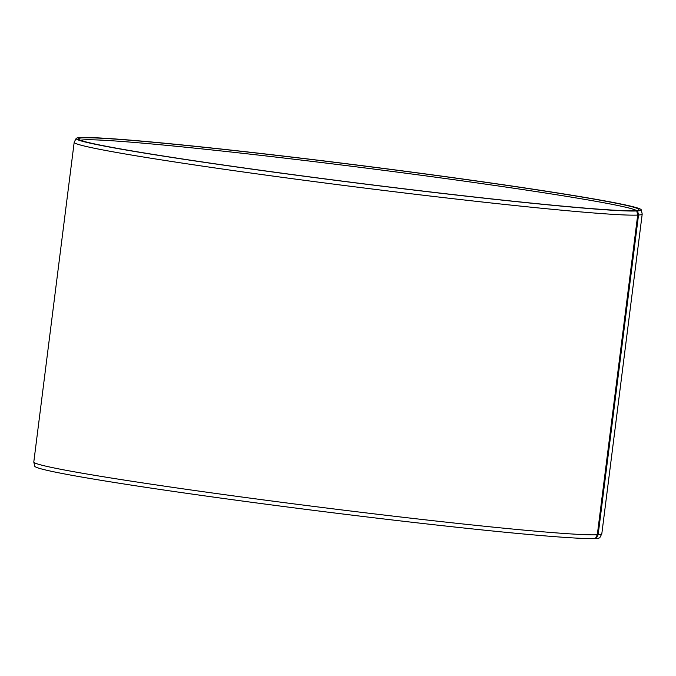<?xml version="1.0" encoding="UTF-8"?>
<svg xmlns="http://www.w3.org/2000/svg" width="676" height="676" viewBox="0 0 676 676"><rect width="100%" height="100%" fill="white"/><g stroke="black" fill="none" stroke-linecap="round" stroke-linejoin="round"><path stroke-width="1.01" d="M635.187 210.751L635.356 210.616A282.517 8.873 7.2 0 0 638.812 209.932A282.517 8.873 7.2 0 0 359.801 165.459A282.517 8.873 7.2 0 0 78.501 139.146A282.517 8.873 7.2 0 0 337.544 180.509A282.517 8.873 7.2 0 0 634.527 210.659L636.775 210.954L637.688 215.078L597.305 534.75L595.404 538.502A284.824 8.949 7.2 0 1 293.173 507.744A284.824 8.949 7.2 0 1 34.738 466.203L33.808 462.097A286.269 8.991 7.2 0 0 293.553 503.84A286.269 8.991 7.2 0 0 597.305 534.75M636.437 210.515A280.76 8.822 7.2 0 0 359.573 167.259A280.76 8.822 7.2 0 0 80.647 140.304M635.356 210.616L637.612 210.912A284.824 8.949 7.2 0 0 641.262 209.856A284.824 8.949 7.2 0 0 359.809 165.383A284.824 8.949 7.2 0 0 76.143 138.462A284.824 8.949 7.2 0 0 331.333 179.782A284.824 8.949 7.2 0 0 636.775 210.954M637.612 210.912L638.524 215.027A286.269 8.991 7.2 0 0 642.2 214.072A286.269 8.991 7.2 0 0 642.192 213.962L641.262 209.856M76.143 138.462L74.216 142.214A286.269 8.991 7.2 0 0 74.183 142.315A286.269 8.991 7.2 0 0 332.313 183.948A286.269 8.991 7.2 0 0 637.688 215.078M638.524 215.027L598.142 534.699L596.232 538.451A284.824 8.949 7.2 0 0 599.857 537.597L601.784 533.846A286.269 8.991 7.2 0 0 601.817 533.753L642.2 214.072M598.142 534.699A286.269 8.991 7.2 0 0 601.784 533.846M74.183 142.315L33.8 461.995A286.269 8.991 7.2 0 0 33.808 462.097M596.232 538.451L595.48 538.35"/></g></svg>
